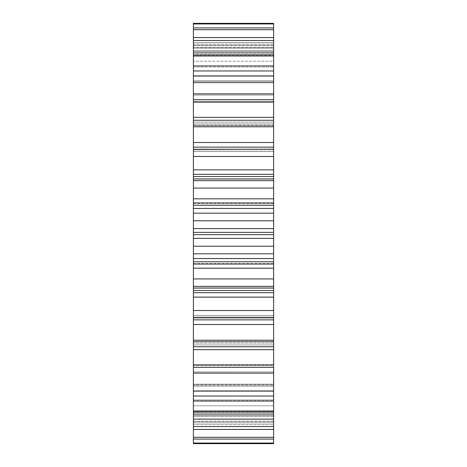 <?xml version="1.0" encoding="UTF-8"?>
<svg xmlns="http://www.w3.org/2000/svg" width="467" height="467" viewBox="0 0 467 467"><rect width="100%" height="100%" fill="white"/><g stroke="black" fill="none" stroke-linecap="round" stroke-linejoin="round"><path stroke-width="0.35" stroke-dasharray="2.33 1.75" d="M273.604 232.356L273.604 220.786L193.396 220.786L193.396 232.356L273.604 232.356L273.604 263.575L273.604 233.5L273.604 234.644L193.396 234.644L193.396 443.055L273.604 443.055L273.604 443.65L193.396 443.65L193.396 443.055M193.396 232.356L193.396 234.644M193.396 349.649L273.604 349.649L273.604 437.293L193.396 437.293M193.396 416.26L193.396 429.436L193.396 416.26M193.396 404.912L193.396 414.97L193.396 404.912M273.604 349.649L273.604 340.233L193.396 340.233M193.396 324.507L273.604 324.507L273.604 319.86L193.396 319.86M193.396 297.129L273.604 297.129L273.604 292.675L193.396 292.675M193.396 268.175L273.604 268.175L273.604 264.036L193.396 264.036M193.396 238.374L273.604 238.374L273.604 234.644M193.396 202.964L273.604 202.964L273.604 198.825L193.396 198.825L193.396 220.786M193.396 174.325L273.604 174.325L273.604 169.871L193.396 169.871L193.396 198.825M193.396 147.14L273.604 147.14L273.604 142.493L193.396 142.493L193.396 169.871M273.604 142.493L273.604 117.351L193.396 117.351L193.396 142.493M273.604 99.775L273.604 93.89L273.604 101.964L273.604 93.89L193.396 93.89L193.396 102.524L193.396 93.89L193.396 101.964L273.604 101.964L273.604 99.775L273.604 102.524L273.604 101.964L193.396 101.964L193.396 102.524L273.604 102.524L193.396 102.524L193.396 101.392L273.604 101.392L193.396 101.392L193.396 99.775L273.604 99.775L193.396 99.775L193.396 95.07L273.604 95.07L273.604 99.775M273.604 80.75L273.604 70.961L273.604 81.923L273.604 70.961L193.396 70.961L193.396 82.84L193.396 70.961L193.396 81.923L273.604 81.923L273.604 80.75L273.604 82.84L273.604 81.923L193.396 81.923L193.396 82.84L273.604 82.84L193.396 82.84L193.396 82.099L273.604 82.099L193.396 82.099L193.396 80.75L273.604 80.75L193.396 80.75L193.396 76.197L273.604 76.197L273.604 80.75M273.604 65.497L273.604 52.03L273.604 65.619L273.604 52.03L193.396 52.03L193.396 66.962L193.396 52.03L193.396 65.619L273.604 65.619L273.604 66.962L273.604 65.497L273.604 66.962L273.604 65.619L193.396 65.619L193.396 66.962L273.604 66.962L193.396 66.962L193.396 66.536L273.604 66.536L193.396 66.536L193.396 65.497L273.604 65.497L193.396 65.497L193.396 61.195L273.604 61.195L273.604 65.497M273.604 54.37L273.604 37.564L273.604 53.454L273.604 37.564L193.396 37.564L193.396 55.275L193.396 37.564L193.396 53.454L273.604 53.454L273.604 55.275L273.604 53.454L193.396 53.454L193.396 55.275L273.604 55.275L193.396 55.275L273.604 55.083L193.396 55.083L193.396 54.37L273.604 54.37L193.396 54.37L193.396 50.442L273.604 50.442L273.604 54.37M193.396 40.483L273.604 40.483L273.604 61.195L193.396 61.195L193.396 37.564M193.396 29.707L273.604 29.707L273.604 50.442L193.396 50.442L193.396 27.927L193.396 48.072L193.396 27.927L193.396 45.713L273.604 45.713L273.604 27.927L273.604 48.072L273.604 45.713L193.396 45.713L193.396 48.072L273.604 48.072L193.396 48.072L273.604 48.019L193.396 48.019L193.396 47.663L273.604 47.663L273.604 27.927L193.396 27.927M273.604 437.293L273.604 418.928L273.604 439.073L193.396 439.073L193.396 418.928L193.396 439.073M273.604 418.981L273.604 419.337L273.604 418.981L193.396 418.981L273.604 418.981M273.604 400.464L273.604 401.503L273.604 400.464L193.396 400.464L273.604 400.464M273.604 384.901L273.604 386.25L273.604 384.901L193.396 384.901L273.604 384.901M273.604 365.608L273.604 367.225L273.604 365.608L193.396 365.608L273.604 365.608M273.604 343.064L273.604 341.47L273.604 343.064L193.396 343.064L273.604 343.064M273.604 324.507L273.604 340.233M193.396 317.817L273.604 317.817L273.604 319.86M273.604 317.817L273.604 315.715L273.604 317.735L273.604 315.715L273.604 317.735L193.396 317.735M273.604 297.129L273.604 317.735M193.396 290.497L273.604 290.497L273.604 292.675M273.604 290.497L273.604 287.841L193.396 288.075M273.604 268.175L273.604 288.075M193.396 261.777L273.604 261.777L273.604 264.036M273.604 261.777L273.604 258.549L193.396 258.549M273.604 238.374L273.604 258.549M273.604 220.786L273.604 213.185L193.396 213.185M193.396 208.451L273.604 208.451L273.604 213.185M273.604 208.451L273.604 205.223L193.396 205.223M273.604 202.964L273.604 205.223M273.604 174.325L273.604 179.159L193.396 179.159L273.604 178.925L273.604 198.825M273.604 147.14L273.604 151.285L193.396 151.285L273.604 151.285L273.604 149.265L273.604 169.871M273.604 125.238L273.604 120.264L273.604 125.53L273.604 122.085L273.604 125.53L193.396 125.238L273.604 125.238M273.604 93.89L273.604 117.351M273.604 70.961L273.604 95.07L193.396 95.07L193.396 70.961M273.604 52.03L273.604 76.197L193.396 76.197L193.396 52.03M273.604 40.483L273.604 37.564M273.604 29.707L273.604 27.927M273.604 23.945L273.604 47.663L193.396 47.663L193.396 44.19L273.604 44.19L193.396 44.19L193.396 23.35L193.396 45.527L193.396 23.35L273.604 23.35L273.604 42.602L273.604 23.35L273.604 23.945L193.396 23.945M273.604 42.602L273.604 45.527L273.604 42.602L193.396 42.602L273.604 42.602M273.604 439.073L273.604 443.055M273.604 424.398L273.604 443.65L273.604 421.473L273.604 424.398L193.396 424.398L193.396 421.473L193.396 443.65L193.396 424.398L273.604 424.398M273.604 99.693L193.396 99.693L193.396 93.89M193.396 99.693L193.396 117.351M273.604 429.436L193.396 429.436M273.604 426.517L193.396 426.517M273.604 414.97L193.396 414.97M273.604 410.989L193.396 410.989M273.604 396.039L193.396 396.039M273.604 391.089L193.396 391.089M273.604 373.11L193.396 373.11M273.604 367.307L193.396 367.307M273.604 346.736L193.396 346.736M273.604 317.578L193.396 317.578M273.604 310.532L193.396 310.532M273.604 286.347L193.396 286.347M273.604 278.933L193.396 278.933M273.604 253.815L193.396 253.815M273.604 246.214L193.396 246.214M273.604 188.067L193.396 188.067M273.604 180.653L193.396 180.653M273.604 156.468L193.396 156.468M273.604 149.422L193.396 149.422M273.604 126.767L193.396 126.767M273.604 120.264L193.396 120.264M273.604 75.911L193.396 75.911M273.604 56.011L193.396 56.011M193.396 416.558L273.604 416.558L193.396 416.558M193.396 405.805L273.604 405.805L193.396 405.805M193.396 390.803L273.604 390.803L193.396 390.803M193.396 371.93L273.604 371.93L193.396 371.93M193.396 122.085L273.604 122.085L193.396 122.085M193.396 421.473L273.604 421.473M273.604 422.81L193.396 422.81L273.604 422.81M193.396 419.337L273.604 419.337L193.396 419.337M193.396 421.287L273.604 421.287L193.396 421.287M193.396 412.63L273.604 412.63L193.396 412.63M273.604 411.917L193.396 411.917L273.604 411.917M193.396 413.546L273.604 413.546L193.396 413.546M193.396 401.503L273.604 401.503L193.396 401.503M193.396 401.381L273.604 401.381L193.396 401.381M193.396 386.25L273.604 386.25L193.396 386.25M193.396 385.077L273.604 385.077L193.396 385.077M193.396 367.225L273.604 367.225L193.396 367.225M193.396 365.036L273.604 365.036L193.396 365.036M193.396 344.915L273.604 344.915L193.396 344.915M193.396 341.762L273.604 341.762L193.396 341.762M193.396 315.82L273.604 315.82L193.396 315.82M193.396 287.853L273.604 287.853L193.396 287.841M273.604 151.18L193.396 151.18L273.604 151.18M193.396 123.936L273.604 123.936L193.396 123.936M193.396 45.527L273.604 45.527M273.604 149.183L193.396 149.183M273.604 176.503L193.396 176.503M273.604 228.626L193.396 228.626M193.396 203.425L273.604 203.425M273.604 149.265L193.396 149.265M273.604 178.925L193.396 178.925M193.396 418.928L273.604 418.928L193.396 418.928M193.396 411.725L273.604 411.725L193.396 411.725M193.396 400.038L273.604 400.038L193.396 400.038M193.396 384.16L273.604 384.16L193.396 384.16M193.396 364.476L273.604 364.476L193.396 364.476M193.396 341.47L273.604 341.47L193.396 341.47M193.396 315.715L273.604 315.715L193.396 315.715M193.396 125.53L273.604 125.53L193.396 125.53M193.396 263.575L273.604 263.575"/><path stroke-width="0.7" d="M193.396 23.945L193.396 23.35L273.604 23.35L273.604 23.945L193.396 23.945L193.396 117.351L273.604 117.351L273.604 99.693L193.396 99.693M273.604 99.693L273.604 23.945M273.604 117.351L273.604 126.767L193.396 126.767L193.396 142.493L273.604 142.493L273.604 126.767M273.604 142.493L273.604 147.14L193.396 147.14L193.396 142.493M273.604 149.183L193.396 149.422L273.604 149.183L273.604 147.14M273.604 149.422L273.604 156.468L193.396 156.468L193.396 169.871L273.604 169.871L273.604 156.468M273.604 169.871L273.604 174.325L193.396 174.325L193.396 169.871M273.604 176.503L273.604 180.653L193.396 180.653L193.396 176.503L273.604 176.503L273.604 174.325M273.604 180.653L273.604 188.067L193.396 188.067L193.396 198.825L273.604 198.825L273.604 188.067M273.604 198.825L273.604 202.964L193.396 202.964L193.396 198.825M273.604 205.223L273.604 213.185L193.396 213.185L193.396 205.223L273.604 205.223L273.604 202.964M273.604 213.185L273.604 220.786L193.396 220.786L193.396 228.626L273.604 228.626L273.604 220.786M273.604 228.626L273.604 232.356L193.396 232.356L193.396 228.626M273.604 234.644L273.604 246.214L193.396 246.214L193.396 234.644L273.604 234.644L273.604 232.356M273.604 246.214L273.604 253.815L193.396 253.815L193.396 258.549L273.604 258.549L273.604 253.815M273.604 258.549L273.604 261.777L193.396 261.777L193.396 258.549M273.604 264.036L273.604 278.933L193.396 278.933L193.396 264.036L273.604 264.036L273.604 261.777M273.604 278.933L273.604 286.347L193.396 286.347L193.396 292.675L273.604 292.675L273.604 290.497L193.396 290.497M273.604 290.497L273.604 286.347M273.604 292.675L273.604 297.129L193.396 297.129L193.396 292.675M273.604 319.86L273.604 340.233L193.396 340.233L193.396 319.86L273.604 319.86L273.604 297.129M273.604 340.233L273.604 349.649L193.396 349.649L193.396 340.233M273.604 443.055L193.396 443.055L193.396 443.65L273.604 443.65L273.604 349.649M193.396 443.055L193.396 349.649M193.396 319.86L193.396 297.129M193.396 278.933L193.396 286.347M193.396 264.036L193.396 261.777M193.396 246.214L193.396 253.815M193.396 234.644L193.396 232.356M193.396 213.185L193.396 220.786M193.396 205.223L193.396 202.964M193.396 180.653L193.396 188.067M193.396 176.503L193.396 174.325M193.396 149.422L193.396 156.468M193.396 149.183L193.396 147.14M273.604 120.264L193.396 120.264L193.396 126.767M193.396 120.264L193.396 117.351M273.604 27.927L193.396 27.927M273.604 29.707L193.396 29.707M273.604 37.564L193.396 37.564M273.604 40.483L193.396 40.483M273.604 52.03L193.396 52.03M273.604 56.011L193.396 56.011M273.604 70.961L193.396 70.961M273.604 75.911L193.396 75.911M273.604 93.89L193.396 93.89M273.604 310.532L193.396 310.532M273.604 317.578L193.396 317.578M273.604 346.736L193.396 346.736M273.604 367.307L193.396 367.307M273.604 373.11L193.396 373.11M273.604 391.089L193.396 391.089M273.604 396.039L193.396 396.039M273.604 410.989L193.396 410.989M273.604 414.97L193.396 414.97M273.604 426.517L193.396 426.517M273.604 429.436L193.396 429.436M273.604 437.293L193.396 437.293M273.604 439.073L193.396 439.073M273.604 324.507L193.396 324.507M273.604 317.817L193.396 317.817M273.604 268.175L193.396 268.175M273.604 238.374L193.396 238.374M273.604 208.451L193.396 208.451M273.604 317.735L193.396 317.735M273.604 288.075L193.396 288.075M273.604 178.925L193.396 178.925M273.604 149.265L193.396 149.265"/></g></svg>
